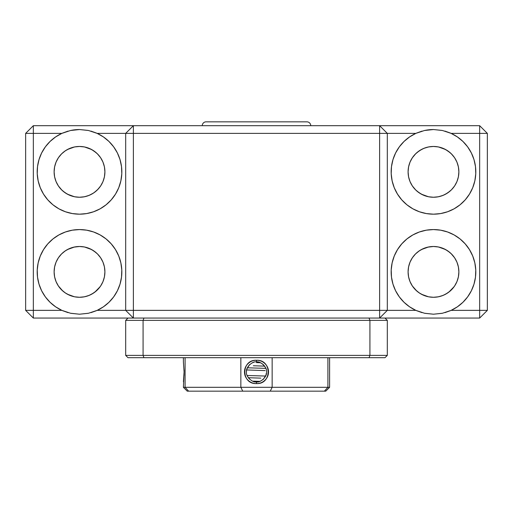 <?xml version="1.0" encoding="UTF-8"?>
<svg xmlns="http://www.w3.org/2000/svg" width="513" height="513" viewBox="0 0 513 513"><rect width="100%" height="100%" fill="white"/><g stroke="black" fill="none" stroke-linecap="round" stroke-linejoin="round"><path stroke-width="0.77" d="M70.858 130.43L79.515 129.532A42.322 42.322 0 0 0 70.493 130.507L79.515 129.532L88.172 130.43M88.172 313.315L79.515 314.212L70.493 313.238L61.881 310.365L33.345 310.365L33.345 133.38L61.881 133.38A42.322 42.322 0 0 0 79.515 214.178A42.322 42.322 0 0 1 61.881 133.38L70.493 130.507L61.881 133.38L55.648 136.907L50.094 141.434L45.381 146.833L41.649 152.945L39.001 159.607L37.52 166.616L37.237 173.772L38.167 180.877L40.283 187.726L43.522 194.113L47.792 199.865L52.967 204.815L58.912 208.823L65.44 211.766L72.378 213.568L79.515 214.178L86.652 213.568L93.59 211.766L100.118 208.823L106.063 204.815L111.238 199.865L115.508 194.113L118.747 187.726L120.863 180.877L121.793 173.772L121.51 166.616L120.029 159.607L117.381 152.945L113.649 146.833L108.936 141.434L103.382 136.907L97.149 133.38L125.685 133.38L125.685 310.365L97.149 310.365L103.382 306.838L108.936 302.311L113.649 296.912L117.381 290.8L120.029 284.138L121.51 277.129L121.793 269.973L120.863 262.868L118.747 256.019L115.508 249.632L111.238 243.88L106.063 238.93L100.118 234.922L93.59 231.979L86.652 230.177L79.515 229.567A42.322 42.322 0 0 0 52.986 238.917M74.481 146.968L67.427 149.52L71.038 147.917L75.135 146.84L79.515 146.462L74.635 146.936M59.617 156.08L60.675 154.83M58.354 157.818L58.758 157.228M61.926 153.541L61.105 154.368M74.674 196.78L79.515 197.249A25.393 25.393 0 0 1 54.122 171.855A25.393 25.393 0 0 1 79.515 146.462L75.116 146.846L79.515 146.462L83.895 146.84L88.005 147.924L91.603 149.52L87.999 147.917L91.603 149.52L96.277 152.778M84.356 146.93L79.515 146.462A25.393 25.393 0 0 1 104.908 171.855A25.393 25.393 0 0 1 79.515 197.249L83.908 196.864L79.515 197.249L75.116 196.864L71.018 195.786L67.427 194.183L74.481 196.742M60.72 188.931L58.354 185.892L61.932 190.176M58.719 186.424L58.354 185.892M67.44 194.196L67.915 194.446M60.047 188.162L61.938 190.182M52.967 238.93L47.792 243.88L43.522 249.632L40.283 256.019L38.167 262.868A42.322 42.322 0 0 0 37.237 269.953L37.52 277.129L39.001 284.138L41.649 290.8L45.381 296.912L50.094 302.311L55.648 306.838L61.881 310.365A42.322 42.322 0 0 1 79.515 229.567L72.378 230.177L65.44 231.979L58.912 234.922L52.967 238.93A42.322 42.322 0 0 0 43.528 249.613M43.509 249.651A42.322 42.322 0 0 0 38.167 262.848M37.237 269.985A42.322 42.322 0 0 0 39.001 284.119M39.007 284.157A42.322 42.322 0 0 0 41.643 290.775M58.758 257.263L60.675 254.865M74.674 296.815L79.515 297.284A25.393 25.393 0 0 1 54.122 271.89A25.393 25.393 0 0 1 79.515 246.496L74.635 246.971M68.627 248.952L71.031 247.952M74.481 247.003L67.427 249.555L71.038 247.952L75.129 246.881L79.515 246.496L73.712 247.17M61.926 253.576L61.105 254.403M73.699 296.61L67.427 294.218L64.382 292.282L67.427 294.225L74.481 296.777M60.72 288.966L58.354 285.927L62.759 290.967M58.719 286.459L58.354 285.927M61.938 290.217L58.809 286.587M442.142 313.315L433.485 314.212L424.463 313.238L415.851 310.365A42.322 42.322 0 0 1 433.485 229.567A42.322 42.322 0 0 0 406.956 238.917M406.937 238.93L401.762 243.88L397.492 249.632L394.253 256.019L392.137 262.868A42.322 42.322 0 0 0 391.207 269.953L391.49 277.129L392.971 284.138L395.619 290.8L399.351 296.912L404.064 302.311L409.618 306.838L415.851 310.365L387.315 310.365L387.315 133.38L415.851 133.38L409.618 136.907L404.064 141.434L399.351 146.833L395.619 152.945L392.971 159.607L391.49 166.616L391.207 173.772L392.137 180.877L394.253 187.726L397.492 194.113L401.762 199.865L406.937 204.815L412.882 208.823L419.41 211.766L426.348 213.568L433.485 214.178A42.322 42.322 0 0 1 415.851 133.38A42.322 42.322 0 0 0 433.485 214.178L440.622 213.568L447.56 211.766L454.088 208.823L460.033 204.815L465.208 199.865L469.478 194.113L472.717 187.726L474.833 180.877L475.763 173.772L475.48 166.616L473.999 159.607L471.351 152.945L467.619 146.833L462.906 141.434L457.352 136.907L451.119 133.38L479.655 133.38L479.655 310.365L451.119 310.365L457.352 306.838L462.906 302.311L467.619 296.912L471.351 290.8L473.999 284.138L475.48 277.129L475.763 269.973L474.833 262.868L472.717 256.019L469.478 249.632L465.208 243.88L460.033 238.93L454.088 234.922L447.56 231.979L440.622 230.177L433.485 229.567L426.348 230.177L419.41 231.979L412.882 234.922L406.937 238.93A42.322 42.322 0 0 0 397.498 249.613M397.479 249.651A42.322 42.322 0 0 0 392.137 262.848M391.207 269.985A42.322 42.322 0 0 0 392.971 284.119M392.977 284.157A42.322 42.322 0 0 0 395.613 290.775M412.728 257.263L414.645 254.865M428.644 296.815L433.485 297.284A25.393 25.393 0 0 1 408.091 271.89A25.393 25.393 0 0 1 433.485 246.496L428.605 246.971M422.597 248.952L425.001 247.952M428.451 247.003L421.397 249.555L425.008 247.952L429.099 246.881L433.485 246.496L427.682 247.17M415.767 253.698L415.075 254.403M427.669 296.61L421.397 294.218L418.351 292.282L421.397 294.225L428.451 296.777M414.69 288.966L412.324 285.927L416.729 290.967M412.689 286.459L412.324 285.927M415.908 290.217L412.779 286.587M424.828 130.43L433.485 129.532A42.322 42.322 0 0 0 424.463 130.507L433.485 129.532L442.142 130.43M415.851 133.38L424.463 130.507L415.851 133.38L387.315 133.38L387.315 310.365L133.38 310.365L133.38 133.38L379.62 133.38L379.62 310.365L133.38 310.365L133.38 318.06L133.38 310.365L125.685 310.365L133.38 318.06L125.685 310.365L125.685 133.38L133.38 133.38L133.38 310.365L97.149 310.365A42.322 42.322 0 0 0 79.515 229.567L79.579 229.567M415.767 153.663L412.324 157.818L414.645 154.83M412.324 157.818L412.728 157.228M421.397 149.52L425.014 147.917L421.397 149.52L417.152 152.412M428.644 196.78L433.485 197.249A25.393 25.393 0 0 1 408.091 171.855A25.393 25.393 0 0 1 433.485 146.462L428.605 146.936M428.451 146.968L425.008 147.917L429.105 146.84L433.485 146.462L429.086 146.846L433.485 146.462L437.865 146.84L441.969 147.924L445.573 149.52L441.969 147.917L445.573 149.52L450.247 152.778M438.326 146.93L433.485 146.462A25.393 25.393 0 0 1 458.879 171.855A25.393 25.393 0 0 1 433.485 197.249L437.878 196.864L433.485 197.249L429.086 196.864L424.988 195.786L421.397 194.183L428.451 196.742M414.69 188.931L412.324 185.892L415.902 190.176M412.689 186.424L412.324 185.892M421.41 194.196L421.885 194.446M414.017 188.162L415.908 190.182M100.561 286.1L100.221 286.587L100.561 286.1M99.689 287.312L99.272 287.844M97.233 290.082L98.336 288.941M95.008 292.012L91.603 294.225L95.848 291.333M87.999 295.821L83.901 296.899L87.999 295.821M84.356 246.965L79.515 246.496A25.393 25.393 0 0 1 104.908 271.89A25.393 25.393 0 0 1 79.515 297.284L83.895 296.905M71.038 295.828L68.627 294.828M60.047 288.197L59.341 287.312M61.932 290.211L64.394 292.288M454.531 286.1L454.191 286.587L454.531 286.1M441.969 295.821L437.871 296.899L441.969 295.821M438.326 246.965L433.485 246.496A25.393 25.393 0 0 1 458.879 271.89A25.393 25.393 0 0 1 433.485 297.284L437.865 296.905M414.017 288.197L413.311 287.312M453.659 287.312L453.242 287.844M451.203 290.082L452.306 288.941M448.978 292.012L445.573 294.225L449.818 291.333M425.008 295.828L422.597 294.828M415.902 290.211L418.364 292.288M451.062 153.528L454.101 157.029M452.953 155.554L451.068 153.534M454.646 157.818L454.191 157.158L454.646 157.818M426.893 147.334L425.008 147.917M454.531 186.065L454.191 186.552L454.531 186.065M452.088 189.143L454.646 185.892L451.895 189.348M441.988 195.78L437.871 196.864L441.969 195.793L445.573 194.19L441.969 195.793L445.573 194.19L449.818 191.298M425.008 195.793L426.893 196.376M421.885 249.299L421.397 249.555L421.885 249.299M426.893 247.369L425.008 247.952L426.893 247.369M410.022 281.605L408.579 276.847L410.022 281.605L412.369 285.998L415.53 289.845L419.377 293.006L423.77 295.353L428.528 296.796L433.485 297.284L438.442 296.796L443.2 295.353L447.592 293.006L451.44 289.845L454.601 285.998L456.948 281.605L458.391 276.847L458.879 271.89L458.391 266.933L456.948 262.175L454.601 257.782L451.44 253.935L447.592 250.774L443.2 248.427L438.442 246.984L433.485 246.496L437.878 246.881L441.969 247.959L445.573 249.555L441.969 247.952L445.573 249.555L449.907 252.524M454.646 257.853L451.055 253.557L453.543 256.314M451.068 190.176L452.306 188.906M421.397 194.183L417.056 191.214M417.992 251.774L417.152 252.447M100.561 186.065L100.221 186.552L100.561 186.065M98.118 189.143L100.676 185.892L97.925 189.348M93.584 192.997L91.603 194.19L94.648 192.247L91.603 194.19L94.648 192.247L98.336 188.906M88.018 195.78L83.901 196.864L87.999 195.793L91.603 194.19M71.038 195.793L72.923 196.376M64.022 251.774L63.182 252.447M67.915 249.299L67.427 249.555L67.915 249.299M72.923 247.369L71.038 247.952L72.923 247.369M102.978 262.175L104.421 266.933L102.978 262.175L100.631 257.782L97.47 253.935L93.623 250.774L89.23 248.427L84.472 246.984L79.515 246.496L83.908 246.881L87.999 247.959L91.603 249.555L87.999 247.952L91.603 249.555L95.937 252.524M99.272 255.936L99.573 256.314M98.983 255.589L100.221 257.193M67.427 194.183L63.086 191.214M64.022 151.739L63.182 152.412M67.915 149.264L67.427 149.52L67.915 149.264M72.923 147.334L71.038 147.917M97.092 153.528L100.131 157.029M98.983 155.554L97.098 153.534M100.676 157.818L100.221 157.158L100.676 157.818M94.648 151.463L95.944 152.496M102.978 162.14L104.421 166.898L102.978 162.14L100.631 157.748L97.47 153.9L93.623 150.739L89.23 148.392L84.472 146.949L79.515 146.462L83.908 146.846M64.382 151.463L67.427 149.52M59.341 156.433L60.912 154.567M58.469 157.645L58.809 157.158L58.469 157.645M95.008 191.977L93.712 192.907M64.382 251.498L67.427 249.555L64.382 251.498M60.047 255.583L59.623 256.102M63.08 191.214L62.759 190.932M97.098 190.176L95.848 191.298M96.944 253.422L96.277 252.813M84.549 247.003L91.603 249.555L94.648 251.498M417.05 191.214L416.729 190.932M448.978 191.977L448.612 192.253M450.914 253.422L450.247 252.813M418.351 251.498L421.397 249.555L418.351 251.498M413.593 256.102L414.017 255.583M452.953 255.589L453.242 255.936M438.519 247.003L445.573 249.555L448.618 251.498M417.992 151.739L418.351 151.463M448.618 151.463L449.914 152.496M445.573 149.52L438.519 146.968M410.022 181.57L408.579 176.812L410.022 181.57L412.369 185.963L415.53 189.81L419.377 192.971L423.77 195.318L428.528 196.761L433.485 197.249L438.442 196.761L443.2 195.318L447.592 192.971L451.44 189.81L454.601 185.963L456.948 181.57L458.391 176.812L458.879 171.855L458.391 166.898L456.948 162.14L454.601 157.748L451.44 153.9L447.592 150.739L443.2 148.392L438.442 146.949L433.485 146.462L437.878 146.846M413.311 156.433L413.587 156.08M412.779 157.158L412.439 157.645L412.779 157.158M127.993 318.06L33.345 318.06L127.993 318.06L125.685 320.368L125.685 355.381L143.082 355.381L143.082 320.368L125.685 320.368L127.993 318.06L143.948 318.06L143.082 320.368L143.082 355.381L387.315 355.381L387.315 320.368L369.918 320.368L369.918 355.381L369.918 320.368L143.082 320.368L387.315 320.368L387.315 355.381L369.918 355.381L369.052 357.689L385.006 357.689L387.315 355.381L385.006 357.689L369.052 357.689L369.918 355.381L143.082 355.381L143.948 357.689L369.052 357.689L143.948 357.689L143.082 355.381L125.685 355.381L125.685 320.368L143.082 320.368L143.948 318.06L127.993 318.06M433.626 214.178L433.498 214.178A42.322 42.322 0 0 0 451.119 133.38L442.507 130.507L433.485 129.532L442.507 130.507L451.119 133.38L487.35 133.38L479.655 125.685L479.655 133.38L487.35 133.38L479.655 125.685L379.62 125.685L479.655 125.685L479.655 310.365L487.35 310.365L487.35 133.38L487.35 310.365L479.655 318.06L487.35 310.365L479.655 310.365L479.655 318.06L385.006 318.06L479.655 318.06L479.655 310.365L451.119 310.365A42.322 42.322 0 0 0 433.485 229.567L433.549 229.567M433.344 229.567L433.472 229.567A42.322 42.322 0 0 1 451.119 310.365L442.507 313.238L433.485 314.212L424.463 313.238L415.851 310.365L387.315 310.365L379.62 318.06L387.315 310.365L379.62 310.365L379.62 318.06L379.62 133.38L387.315 133.38L379.62 125.685L33.345 125.685L379.62 125.685L379.62 133.38L387.315 133.38L379.62 125.685L379.62 133.38L133.38 133.38L133.38 125.685L125.685 133.38L133.38 133.38L133.38 125.685L125.685 133.38L97.149 133.38A42.322 42.322 0 0 1 79.515 214.178L79.451 214.178M61.881 133.38L33.345 133.38L33.345 125.685L25.65 133.38L25.65 310.365L33.345 318.06L33.345 310.365L33.345 318.06L25.65 310.365L25.65 133.38L33.345 133.38L33.345 125.685L25.65 133.38L33.345 133.38L33.345 310.365L25.65 310.365L61.881 310.365L70.493 313.238L79.515 314.212L70.858 313.315M55.539 180.21L54.987 178.428M55.212 164.481L55.378 163.955M104.421 166.898L104.908 171.855L104.421 166.898M104.421 176.812L102.978 181.57L104.421 176.812L104.908 171.855M55.468 280.053L55.212 279.264M54.987 265.317L55.539 263.535M104.421 266.933L104.908 271.89L104.421 266.933M104.421 276.847L102.978 281.605L104.421 276.847L104.908 271.89M408.579 276.847L408.091 271.89L408.579 276.847M408.579 266.933L410.022 262.175L408.579 266.933L408.091 271.89M457.461 263.535L458.013 265.317M457.788 279.264L457.622 279.79M408.579 176.812L408.091 171.855L408.579 176.812M408.579 166.898L410.022 162.14L408.579 166.898L408.091 171.855M457.532 163.692L457.788 164.481M458.013 178.428L457.461 180.21M392.137 262.868L391.207 269.973M38.167 262.868L37.237 269.973M433.485 297.284L429.086 296.899L433.485 297.284L438.365 296.809M445.573 294.225L441.962 295.828M454.191 286.587L448.875 292.089M449.907 291.256L451.895 289.383M421.885 294.481L421.397 294.225M452.947 288.197L452.088 289.178M67.915 294.481L67.427 294.225M79.515 246.496L74.558 246.984L69.8 248.427L65.407 250.774L61.56 253.935L58.399 257.782L56.052 262.175L54.609 266.933L54.122 271.89L54.609 276.847L56.052 281.605L58.399 285.998L61.56 289.845L65.407 293.006L69.8 295.353L74.558 296.796L79.515 297.284L75.116 296.899L79.515 297.284L84.395 296.809M91.603 294.225L87.992 295.828M100.221 286.587L94.905 292.089M95.937 291.256L97.925 289.383M98.977 288.197L98.118 289.178M441.969 195.793L438.519 196.742M449.907 191.221L448.875 192.054M454.646 185.892L454.191 186.552M433.485 197.249L438.365 196.774M449.92 152.496L450.914 153.387M452.267 154.759L454.191 157.158M460.014 204.828A42.322 42.322 0 0 1 433.485 214.178L433.421 214.178M425.739 213.466L423.263 212.927M418.236 211.337L415.498 210.163M411.221 207.848L408.649 206.123M404.911 203.071L402.743 200.942M399.48 197.05L398.306 195.382M398.293 195.37L397.921 194.799M394.901 189.252L394.324 187.899M392.047 180.461L391.656 178.287M391.169 172.721L391.214 169.829M391.733 164.917L392.349 161.903M393.747 157.299L394.907 154.451M397.203 150.065L398.768 147.654M402.314 143.223L403.789 141.697M409.983 136.657L411.182 135.881M416.53 133.079L422.026 131.11M444.944 131.11L450.44 133.079M455.788 135.881L457.166 136.779M463.181 141.697L464.656 143.223M468.202 147.654L468.664 148.328M468.677 148.34L469.767 150.065M472.063 154.451L473.223 157.299M474.621 161.903L475.237 164.917M475.756 169.829L475.801 172.721M475.314 178.287L474.923 180.461M472.646 187.899L472.069 189.252M469.049 194.799L467.49 197.05M464.227 200.942L462.059 203.071M458.321 206.123L457.012 207.034M457 207.047L455.749 207.848M451.472 210.163L448.734 211.337M443.707 212.927L441.231 213.466M433.485 146.462L428.528 146.949L423.77 148.392L419.377 150.739L415.53 153.9L412.369 157.748L410.022 162.14M460.046 204.802A42.322 42.322 0 0 0 469.472 194.132M469.491 194.094A42.322 42.322 0 0 0 474.833 180.897M474.839 180.858A42.322 42.322 0 0 0 475.763 173.792M475.763 173.76A42.322 42.322 0 0 0 473.999 159.626M473.993 159.588A42.322 42.322 0 0 0 471.357 152.97M438.519 296.777L441.969 295.828M452.267 254.794L452.947 255.583M451.119 310.365L442.507 313.238L433.485 314.212L424.828 313.315M422.026 312.635L416.53 310.666M411.182 307.864L409.804 306.966M403.789 302.048L402.314 300.522M398.768 296.091L398.306 295.417M398.293 295.405L397.203 293.68M394.907 289.294L393.747 286.446M392.349 281.842L391.733 278.828M391.214 273.916L391.169 271.024M391.656 265.458L392.047 263.284M394.324 255.846L394.901 254.493M397.921 248.946L399.48 246.695M402.743 242.803L404.911 240.674M408.649 237.622L409.958 236.711M409.97 236.698L411.221 235.897M415.498 233.582L418.236 232.408M423.263 230.818L425.739 230.279M441.231 230.279L443.707 230.818M448.734 232.408L451.472 233.582M455.749 235.897L458.321 237.622M462.059 240.674L464.227 242.803M467.49 246.695L468.664 248.363M468.677 248.375L469.049 248.946M472.069 254.493L472.646 255.846M474.923 263.284L475.314 265.458M475.801 271.024L475.756 273.916M475.237 278.828L474.621 281.842M473.223 286.446L472.063 289.294M469.767 293.68L468.202 296.091M464.656 300.522L463.181 302.048M456.987 307.088L455.788 307.864M450.44 310.666L444.944 312.635M433.485 246.496L428.528 246.984L423.77 248.427L419.377 250.774L415.53 253.935L412.369 257.782L410.022 262.175M84.549 296.777L87.999 295.828M98.297 254.794L98.977 255.583M68.056 312.635L62.56 310.666M57.212 307.864L55.834 306.966M49.819 302.048L48.344 300.522M44.798 296.091L44.336 295.417M44.323 295.405L43.233 293.68M40.937 289.294L39.777 286.446M38.379 281.842L37.763 278.828M37.244 273.916L37.199 271.024M37.686 265.458L38.077 263.284M40.354 255.846L40.931 254.493M43.951 248.946L45.51 246.695M48.773 242.803L50.941 240.674M54.679 237.622L55.988 236.711M56 236.698L57.251 235.897M61.528 233.582L64.266 232.408M69.293 230.818L71.769 230.279M79.374 229.567L79.502 229.567A42.322 42.322 0 0 1 97.149 310.365L88.537 313.238L79.515 314.212L88.537 313.238L97.149 310.365M87.261 230.279L89.737 230.818M94.764 232.408L97.502 233.582M101.779 235.897L104.351 237.622M108.089 240.674L110.257 242.803M113.52 246.695L114.694 248.363M114.707 248.375L115.079 248.946M118.099 254.493L118.676 255.846M120.953 263.284L121.344 265.458M121.831 271.024L121.786 273.916M121.267 278.828L120.651 281.842M119.253 286.446L118.093 289.294M115.797 293.68L114.232 296.091M110.686 300.522L109.211 302.048M103.017 307.088L101.818 307.864M96.47 310.666L90.974 312.635M79.515 297.284L84.472 296.796L89.23 295.353L93.623 293.006L97.47 289.845L100.631 285.998L102.978 281.605M95.937 191.221L94.905 192.054M100.676 185.892L100.221 186.552M79.515 146.462L74.558 146.949L69.8 148.392L65.407 150.739L61.56 153.9L58.399 157.748L56.052 162.14L54.609 166.898L54.122 171.855L54.609 176.812L56.052 181.57L58.399 185.963L61.56 189.81L65.407 192.971L69.8 195.318L74.558 196.761L79.515 197.249L84.395 196.774M84.549 196.742L87.999 195.793M91.603 149.52L84.549 146.968M95.95 152.496L96.944 153.387M98.297 154.759L100.221 157.158M71.769 213.466L69.293 212.927M64.266 211.337L61.528 210.163M57.251 207.848L54.679 206.123M50.941 203.071L48.773 200.942M45.51 197.05L44.336 195.382M44.323 195.37L43.951 194.799M40.931 189.252L40.354 187.899M38.077 180.461L37.686 178.287M37.199 172.721L37.244 169.829M37.763 164.917L38.379 161.903M39.777 157.299L40.937 154.451M43.233 150.065L44.798 147.654M48.344 143.223L49.819 141.697M56.013 136.657L57.212 135.881M62.56 133.079L68.056 131.11M90.974 131.11L96.47 133.079M101.818 135.881L103.196 136.779M109.211 141.697L110.686 143.223M114.232 147.654L114.694 148.328M114.707 148.34L115.797 150.065M118.093 154.451L119.253 157.299M120.651 161.903L121.267 164.917M121.786 169.829L121.831 172.721M121.344 178.287L120.953 180.461M118.676 187.899L118.099 189.252M115.079 194.799L113.52 197.05M110.257 200.942L108.089 203.071M104.351 206.123L103.042 207.034M103.03 207.047L101.779 207.848M97.502 210.163L94.764 211.337M89.737 212.927L87.261 213.466M79.656 214.178L79.528 214.178A42.322 42.322 0 0 0 106.044 204.828M79.515 197.249L84.472 196.761L89.23 195.318L93.623 192.971L97.47 189.81L100.631 185.963L102.978 181.57M106.076 204.802A42.322 42.322 0 0 0 115.502 194.132M115.521 194.094A42.322 42.322 0 0 0 120.863 180.897M120.869 180.858A42.322 42.322 0 0 0 121.793 173.792M121.793 173.76A42.322 42.322 0 0 0 120.029 159.626M120.023 159.588A42.322 42.322 0 0 0 117.387 152.97M88.537 130.507L97.149 133.38L88.537 130.507L79.515 129.532L88.537 130.507M79.515 129.532L70.493 130.507M433.485 129.532L424.463 130.507M127.993 357.689L143.948 357.689L127.993 357.689L125.685 355.381L127.993 357.689M385.006 318.06L143.948 318.06L369.052 318.06L369.918 320.368L369.052 318.06L385.006 318.06L387.315 320.368L385.006 318.06M306.902 121.837L206.098 121.837A3.848 3.848 0 0 0 202.25 125.685A3.848 3.848 0 0 1 206.098 121.837L306.902 121.837A3.848 3.848 0 0 1 310.75 125.685A3.848 3.848 0 0 0 306.902 121.837M263.573 379.004L263.567 379.004C261.008 381.146 258.648 382.121 256.5 381.928L258.18 381.787L256.5 381.928C252.287 382.954 245.483 376.125 246.496 371.931C245.464 367.763 252.274 360.889 256.5 361.921L256.513 361.921C260.713 360.895 267.51 367.718 266.504 371.925C267.536 376.106 260.694 382.974 256.5 381.928L256.5 383.596C271.999 384.397 272.025 359.472 256.513 360.254L256.513 361.921L257.532 361.973L256.5 361.921C258.661 361.736 261.014 362.71 263.579 364.858M253.319 365.75L264.657 366.135L253.319 365.75M256.5 362.601L260.45 362.736L256.5 362.601M253.396 381.146L259.834 381.358L253.396 381.146M260.803 378.139L248.343 377.715L260.803 378.139M256.5 381.928L255.468 381.877L256.5 381.928L256.5 383.596C253.185 383.596 250.35 382.454 248.01 380.178C245.663 377.895 244.496 375.144 244.496 371.925C244.489 368.712 245.656 365.961 248.01 363.672C250.35 361.396 253.191 360.254 256.513 360.254C259.822 360.248 262.65 361.389 264.997 363.679C267.337 365.961 268.511 368.712 268.504 371.931C268.511 375.144 267.337 377.895 264.984 380.184C262.637 382.467 259.809 383.602 256.5 383.596C240.988 384.378 240.969 359.472 256.513 360.254L256.513 361.921M184.084 371.893L183.398 361.921L184.084 371.919L183.398 387.315L185.09 387.315L185.09 357.689L185.09 387.315L272.153 387.315L272.153 357.689L272.153 387.315L329.603 387.315L327.91 387.315L327.91 357.689L327.91 387.315L324.376 391.162L325.755 391.162L324.376 391.162L327.91 387.315L272.153 387.315L270.242 391.162L324.376 391.162L270.242 391.162L272.153 387.315L240.847 387.315L240.847 357.689L240.847 387.315L242.758 391.162L270.242 391.162L242.758 391.162L240.847 387.315L185.09 387.315L188.624 391.162L242.758 391.162L188.624 391.162L185.09 387.315L183.398 387.315L187.245 391.162L188.624 391.162L187.245 391.162M184.084 371.874L184.058 369.892M183.987 375.708L184.064 373.611M260.469 362.742L259.046 362.249M264.682 366.173L262.662 364.044L265.388 367.334M263.618 378.953L266.067 374.843M263.124 379.421L263.535 379.036M259.7 381.403L261.04 380.838M246.496 371.931L246.496 371.925C246.298 369.79 247.272 367.436 249.427 364.852M252.531 381.108L253.133 381.345M247.516 376.33L249.395 378.972M249.459 379.03L248.318 377.677M249.369 364.91L246.971 368.885M249.869 364.429L249.453 364.82M253.755 362.306L253.377 362.422M253.255 362.46L251.96 363.012M265.965 373.881L266.305 373.894M265.157 370.598L246.695 369.956L265.157 370.598M184.084 371.919L183.423 381.736M237.429 391.162L256.5 391.162M275.539 391.162L280.791 391.162M265.612 376.055L247.151 375.484L265.612 376.055M265.843 368.366L247.388 367.795L265.843 368.366M253.723 362.313L253.3 362.447M183.398 357.689L183.398 361.921M329.603 357.689L329.603 387.315L325.755 391.162"/></g></svg>
